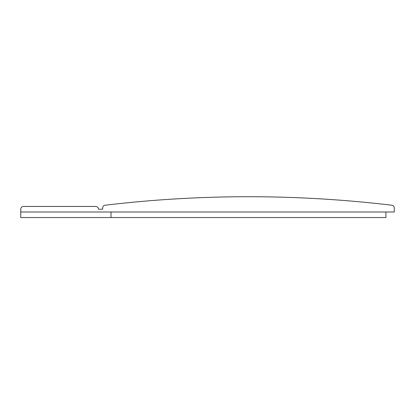 <?xml version="1.0" encoding="UTF-8"?>
<svg xmlns="http://www.w3.org/2000/svg" width="415" height="415" viewBox="0 0 415 415"><rect width="100%" height="100%" fill="white"/><g stroke="black" fill="none" stroke-linecap="round" stroke-linejoin="round"><path stroke-width="0.62" d="M20.75 211.998L394.25 211.998L394.25 207.982A2.775 2.775 0 0 0 391.802 205.223A1212.832 1212.832 0 0 0 105.12 205.223A2.775 2.775 0 0 0 102.671 207.982L102.671 209.222L98.505 209.222A2.775 2.775 0 0 0 95.73 206.442L23.525 206.442A2.775 2.775 0 0 0 20.75 209.222L20.75 217.548L385.919 217.548L385.919 211.998M111.002 211.998L111.002 217.548"/></g></svg>
